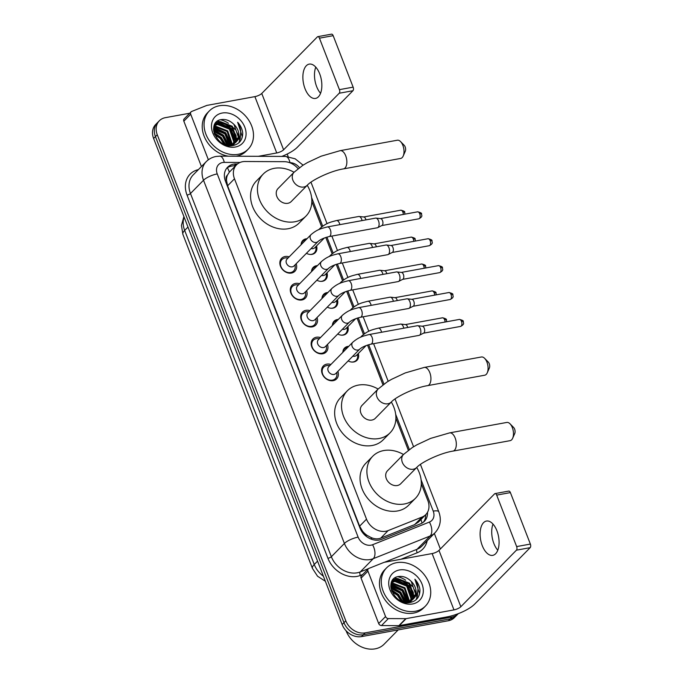 <?xml version="1.0" encoding="UTF-8"?>
<svg xmlns="http://www.w3.org/2000/svg" width="683" height="683" viewBox="0 0 683 683"><rect width="100%" height="100%" fill="white"/><g stroke="black" fill="none" stroke-linecap="round" stroke-linejoin="round"><path stroke-width="1.02" d="M342.84 352.343A8.717 6.984 -135.5 0 1 344.531 348.091A8.717 6.984 -135.5 0 1 347.732 346.435A8.717 6.984 -135.5 0 1 348.748 346.324M358.293 353.529A8.717 6.984 -135.5 0 1 356.961 360.317A8.717 6.984 -135.5 0 1 353.76 361.973A8.717 6.984 -135.5 0 1 348.168 360.914M332.399 325.441A8.717 6.984 -135.5 0 1 334.098 321.189A8.717 6.984 -135.5 0 1 337.3 319.533A8.717 6.984 -135.5 0 1 338.316 319.431M347.86 326.628A8.717 6.984 -135.5 0 1 346.529 333.415A8.717 6.984 -135.5 0 1 343.327 335.071A8.717 6.984 -135.5 0 1 337.726 334.013M321.966 298.539A8.717 6.984 -135.5 0 1 323.665 294.288A8.717 6.984 -135.5 0 1 326.867 292.631A8.717 6.984 -135.5 0 1 327.883 292.529M337.428 299.726A8.717 6.984 -135.5 0 1 336.096 306.513A8.717 6.984 -135.5 0 1 332.894 308.17A8.717 6.984 -135.5 0 1 327.294 307.111M311.533 271.638A8.717 6.984 -135.5 0 1 313.232 267.386A8.717 6.984 -135.5 0 1 316.434 265.73A8.717 6.984 -135.5 0 1 317.45 265.627M326.986 272.824A8.717 6.984 -135.5 0 1 325.663 279.612A8.717 6.984 -135.5 0 1 322.461 281.268A8.717 6.984 -135.5 0 1 316.861 280.209M301.101 244.736A8.717 6.984 -135.5 0 1 302.791 240.484A8.717 6.984 -135.5 0 1 306.001 238.828A8.717 6.984 -135.5 0 1 307.017 238.726M316.553 245.923A8.717 6.984 -135.5 0 1 315.23 252.71A8.717 6.984 -135.5 0 1 312.029 254.366A8.717 6.984 -135.5 0 1 306.428 253.308M337.906 371.347A9.272 7.428 -135.5 0 1 336.608 378.903A9.272 7.428 -135.5 0 1 333.202 380.662A9.272 7.428 -135.5 0 1 323.281 375.872A9.272 7.428 -135.5 0 1 323.375 365.9A9.272 7.428 -135.5 0 1 326.79 364.133A9.272 7.428 -135.5 0 1 330.913 364.466M327.473 344.445A9.272 7.428 -135.5 0 1 326.175 352.001A9.272 7.428 -135.5 0 1 322.76 353.768A9.272 7.428 -135.5 0 1 312.84 348.97A9.272 7.428 -135.5 0 1 312.942 338.999A9.272 7.428 -135.5 0 1 316.349 337.231A9.272 7.428 -135.5 0 1 320.481 337.564M317.04 317.544A9.272 7.428 -135.5 0 1 315.734 325.099A9.272 7.428 -135.5 0 1 312.327 326.867A9.272 7.428 -135.5 0 1 302.407 322.069A9.272 7.428 -135.5 0 1 302.509 312.097A9.272 7.428 -135.5 0 1 305.916 310.33A9.272 7.428 -135.5 0 1 310.048 310.663M306.607 290.642A9.272 7.428 -135.5 0 1 305.301 298.198A9.272 7.428 -135.5 0 1 301.895 299.965A9.272 7.428 -135.5 0 1 291.974 295.167A9.272 7.428 -135.5 0 1 292.076 285.195A9.272 7.428 -135.5 0 1 295.483 283.428A9.272 7.428 -135.5 0 1 299.615 283.761M296.174 263.74A9.272 7.428 -135.5 0 1 294.868 271.296A9.272 7.428 -135.5 0 1 291.462 273.063A9.272 7.428 -135.5 0 1 281.541 268.265A9.272 7.428 -135.5 0 1 281.644 258.294A9.272 7.428 -135.5 0 1 285.05 256.535A9.272 7.428 -135.5 0 1 289.174 256.859M298.061 168.701A16.349 13.088 44.5 0 0 284.256 161.675L245.018 161.504A16.349 13.088 44.5 0 0 242.55 161.717A16.349 13.088 44.5 0 0 236.54 164.825A16.349 13.088 44.5 0 0 234.482 178.792L366.506 519.174A16.349 13.088 44.5 0 0 388.166 530.58L422.094 517.048A16.349 13.088 44.5 0 0 425.799 514.598A16.349 13.088 44.5 0 0 427.865 500.63L421.291 483.692M367.206 535.438A16.349 13.088 -135.5 0 1 362.579 531.212L362.682 531.468A5.447 4.363 44.5 0 0 367.206 535.438L371.048 537.504C374.429 539.066 377.656 539.271 380.73 538.144L414.649 524.612L418.517 522L425.799 514.598M236.54 164.825L229.334 172.159L227.456 175.138A5.447 4.363 44.5 0 0 226.397 180.124A16.349 4.807 158.8 0 0 225.159 180.372M226.397 180.124L226.5 180.38A16.349 13.088 -135.5 0 1 227.456 175.138M226.5 180.38L227.601 185.793L359.625 526.166L362.579 531.212M408.34 450.293L395.901 418.235M382.95 384.845L367.522 345.06M363.433 334.516L357.089 318.158M353 307.615L346.648 291.257M342.559 280.713L336.215 264.355M332.126 253.811L325.782 237.453M321.693 226.91L311.824 201.468M458.31 613.641A16.349 13.088 -135.5 0 1 458.062 613.906A16.349 13.088 -135.5 0 1 452.052 617.014L365.174 632.876L363.347 634.738A16.349 13.088 -135.5 0 1 343.976 622.674L155.442 136.609A16.349 13.088 -135.5 0 1 157.5 122.641A16.349 13.088 -135.5 0 0 155.442 136.609L343.976 622.674A16.349 13.088 -135.5 0 0 363.347 634.738L450.225 618.875L363.347 634.738L361.512 636.599A16.349 13.088 -135.5 0 1 342.149 624.544L153.615 138.47A16.349 13.088 -135.5 0 1 155.673 124.502L159.335 120.78A16.349 13.088 -135.5 0 1 165.337 117.672L189.729 113.224M458.062 613.906L456.227 615.767A16.349 13.088 -135.5 0 1 450.225 618.875A16.349 13.088 -135.5 0 0 456.227 615.767L454.4 617.628A16.349 13.088 -135.5 0 1 448.39 620.736L361.512 636.599M237.488 163.971L236.011 163.963A16.349 13.088 44.5 0 0 233.543 164.176A16.349 13.088 44.5 0 0 227.533 167.284A16.349 13.088 44.5 0 0 225.475 181.251L359.95 527.95A16.349 13.088 44.5 0 0 381.618 539.357L420.626 523.801A16.349 13.088 44.5 0 0 424.339 521.351A16.349 13.088 44.5 0 0 427.498 512.335M226.679 168.274A16.349 13.088 -135.5 0 1 231.708 166.046A16.349 13.088 -135.5 0 1 234.175 165.832L235.55 165.832M394.467 578.245A21.796 17.451 -135.5 0 1 396.695 578.74M397.694 579.039A21.796 17.451 -135.5 0 1 404.592 582.582M406.966 584.511A21.796 17.451 -135.5 0 1 413.411 593.442M397.788 576.683A21.796 17.451 -135.5 0 1 405.668 580.2A21.796 17.451 -135.5 0 0 397.788 576.683M410.816 584.691A21.796 17.451 -135.5 0 1 412.216 586.407A21.796 17.451 -135.5 0 0 410.816 584.691M414.205 589.472A21.796 17.451 -135.5 0 1 415.708 592.733A21.796 17.451 -135.5 0 0 414.205 589.472M416.459 595.149A21.796 17.451 -135.5 0 1 416.903 597.369A21.796 17.451 -135.5 0 0 416.459 595.149M416.954 597.813A21.796 17.451 -135.5 0 1 417.048 598.795A21.796 17.451 -135.5 0 0 416.954 597.813M217.228 121.309A21.796 17.451 -135.5 0 1 219.456 121.805M220.464 122.112A21.796 17.451 -135.5 0 1 227.354 125.646M229.727 127.576A21.796 17.451 -135.5 0 1 236.173 136.515M220.549 119.756A21.796 17.451 -135.5 0 1 228.438 123.264A21.796 17.451 -135.5 0 0 220.549 119.756M233.577 127.755A21.796 17.451 -135.5 0 1 234.986 129.471A21.796 17.451 -135.5 0 0 233.577 127.755M236.967 132.536A21.796 17.451 -135.5 0 1 238.469 135.797A21.796 17.451 -135.5 0 0 236.967 132.536M239.229 138.214A21.796 17.451 -135.5 0 1 239.665 140.442A21.796 17.451 -135.5 0 0 239.229 138.214M239.724 140.877A21.796 17.451 -135.5 0 1 239.818 141.859A21.796 17.451 -135.5 0 0 239.724 140.877M365.174 632.876A16.349 13.088 -135.5 0 1 345.803 620.813L157.269 134.747A16.349 13.088 -135.5 0 1 159.335 120.78M287.176 154.051L288.175 156.62M434.337 533.466L440.364 548.995M425.688 514.717A16.349 13.088 -135.5 0 1 423.366 522.222M320.549 93.272A17.434 9.101 79.6 0 1 316.639 86.596A17.434 9.101 79.6 0 1 315.777 67.147M319.687 73.824A17.434 9.101 -100.4 0 0 309.228 64.117A17.434 9.101 -100.4 0 0 305.036 88.722A17.434 9.101 -100.4 0 0 315.495 98.429A17.434 9.101 -100.4 0 0 319.687 73.824M207.256 160.684L208.315 159.609L190.702 114.206L183.838 121.181A2.723 2.186 -135.5 0 1 184.188 118.859L191.052 111.875A2.723 2.186 44.5 0 0 190.702 114.206M201.434 166.532L183.838 121.181M281.84 156.416A21.796 6.412 158.8 0 0 297.318 147.289L352.932 90.728L339.212 93.238L283.599 149.799A5.447 1.605 -21.2 0 1 276.743 152.958L258.37 156.313M317.817 36.651L331.537 34.15A2.723 1.426 79.6 0 1 333.167 35.67L319.448 38.171A2.723 1.426 -100.4 0 0 317.817 36.651A2.723 1.426 -100.4 0 0 317.364 36.908L261.751 93.469A5.447 1.605 -21.2 0 1 254.887 96.627L207.077 105.361A2.723 2.186 44.5 0 0 206.693 105.472L191.667 111.466A2.723 2.186 44.5 0 0 191.052 111.875M339.212 93.238A2.723 1.426 -100.4 0 0 339.417 89.644L353.137 87.142L333.167 35.67M353.137 87.142A2.723 1.426 79.6 0 1 352.932 90.728M339.417 89.644L319.448 38.171M238.196 154.307A27.243 21.813 -135.5 0 1 209.049 140.228A27.243 21.813 -135.5 0 1 209.348 110.928A27.243 21.813 -135.5 0 1 219.363 105.754A27.243 21.813 -135.5 0 1 248.501 119.832A27.243 21.813 -135.5 0 1 248.202 149.133A27.243 21.813 -135.5 0 1 238.196 154.307M248.202 149.133L246.375 150.994A27.243 21.813 -135.5 0 1 236.361 156.176A27.243 21.813 -135.5 0 1 236.113 156.219M228.25 156.185A27.243 21.813 -135.5 0 1 204.994 138.179A27.243 21.813 -135.5 0 1 207.521 112.789L209.348 110.928M242.721 133.219C242.345 129.215 240.664 125.57 237.658 122.283C241.978 129.531 241.688 135.857 236.788 141.253A13.626 10.911 -135.5 0 0 233.236 123.76C229.676 120.524 225.868 119.115 221.821 119.516C205.216 121.13 216.818 149.312 232.929 145.547C239.332 144.122 242.602 140.015 242.721 133.219M222.188 113.037A19.073 15.274 -135.5 0 1 244.779 127.106A19.073 15.274 -135.5 0 1 235.37 147.024A19.073 15.274 -135.5 0 1 212.772 132.954A19.073 15.274 -135.5 0 1 222.188 113.037M232.468 145.616L234.687 143.345M233.595 144.557L234.354 143.592M234.585 143.242L236.045 139.366L231.716 126.833L219.849 122.189L215.324 124.297M232.186 145.65L233.885 144.267M234.926 143.012L236.617 138.786L232.288 126.253L220.421 121.608L215.597 123.999L213.77 126.91M232.297 145.573L232.912 144.454M233.082 144.053L233.757 141.688L229.428 129.164L217.561 124.511L214.36 125.646M232.638 145.334L233.296 144.258M233.484 143.874L234.329 141.108L230 128.583L218.133 123.93L214.582 125.288M231.05 145.71L231.238 145.095M231.349 144.634L227.14 131.495L215.273 126.842L213.711 127.217M231.409 145.701L231.674 144.958M231.81 144.514L232.041 143.439L227.712 130.905L215.845 126.261L213.805 126.816M229.326 144.941L224.852 133.817L213.548 129.096M229.864 144.89L225.424 133.236L213.566 128.583M226.927 144.864L222.564 136.148L213.753 131.469M227.567 144.924L223.136 135.567L213.659 130.82M223.836 144.079L220.276 138.47L214.71 134.662M224.716 144.412L220.848 137.889L214.351 133.74M219.303 141.04L217.595 139.298M215.597 123.999L214.069 125.766M228.498 145.53L230.41 145.3L235.601 142.525L236.788 141.253M224.28 144.284L230.982 144.719L236.173 141.944M235.883 142.226L238.333 137.035L234.013 124.511L233.236 123.76M220.268 122.129A24.52 19.636 -135.5 0 1 223.119 123.427M227.405 126.176A24.52 19.636 -135.5 0 1 230.137 128.549M233.671 132.698A24.52 19.636 -135.5 0 1 236.198 136.993M236.711 138.128A24.52 19.636 -135.5 0 1 237.249 139.52M225.706 144.659L221.198 137.496L214.052 132.767M228.72 144.958L223.486 135.166L213.557 129.668M231.264 144.659L225.774 132.844L214.01 127.123M235.857 140.263L230.35 128.182L218.586 122.47M217.74 122.453L215.837 122.607M238.862 142.807L240.271 138.683L240.39 134.935M225.279 144.557L220.908 137.787L214.18 133.219M228.37 144.958L223.196 135.456L213.574 130.018M230.965 144.719L225.484 133.134L213.685 127.414M235.592 141.159L230.06 128.472L217.809 122.744M217.203 122.744L215.597 122.897M241.756 138.751L242.277 136.651L237.658 122.283M400.571 141.594L404.208 145.308A3.816 1.989 79.6 0 1 405.156 146.871A3.816 1.989 79.6 0 1 405.292 151.25L403.201 156.014A9.263 4.832 -100.4 0 0 402.868 145.377A9.263 4.832 -100.4 0 0 400.571 141.594A9.263 4.832 -100.4 0 0 397.31 140.22L340.151 150.661A9.263 4.832 79.6 0 1 345.709 155.818A9.263 4.832 79.6 0 1 343.481 168.889L400.639 158.447A9.263 4.832 -100.4 0 0 403.201 156.014M307.256 185.247A9.263 7.419 44.5 0 1 303.85 187.005A9.263 7.419 44.5 0 1 292.879 180.167A9.263 7.419 44.5 0 1 294.049 172.253L278.024 188.551A9.263 7.419 44.5 0 0 277.921 198.514A9.263 7.419 44.5 0 0 287.833 203.295A9.263 7.419 44.5 0 0 291.24 201.536L307.256 185.247C311.73 180.056 330.939 170.81 343.481 168.889M307.239 185.264A29.967 23.999 -135.5 0 1 306.001 216.059A29.967 23.999 -135.5 0 1 294.988 221.753A29.967 23.999 -135.5 0 1 262.938 206.266A29.967 23.999 -135.5 0 1 263.262 174.028A29.967 23.999 -135.5 0 1 274.276 168.334A29.967 23.999 -135.5 0 1 294.031 172.27M306.001 216.059L299.137 223.042A29.967 23.999 -135.5 0 1 288.124 228.737A29.967 23.999 -135.5 0 1 256.065 213.25A29.967 23.999 -135.5 0 1 256.398 181.012L263.262 174.028M484.648 358.362L488.285 362.075A3.816 1.989 79.6 0 1 489.233 363.629A3.816 1.989 79.6 0 1 489.37 368.009L487.278 372.773A9.263 4.832 -100.4 0 0 486.945 362.144A9.263 4.832 -100.4 0 0 484.648 358.362A9.263 4.832 -100.4 0 0 481.387 356.987L424.228 367.428A9.263 4.832 79.6 0 1 429.786 372.577A9.263 4.832 79.6 0 1 427.558 385.647L484.717 375.215A9.263 4.832 -100.4 0 0 487.278 372.773M391.333 402.005A9.263 7.419 44.5 0 1 387.927 403.773A9.263 7.419 44.5 0 1 376.956 396.934A9.263 7.419 44.5 0 1 378.126 389.02L362.101 405.309A9.263 7.419 44.5 0 0 361.999 415.273A9.263 7.419 44.5 0 0 371.911 420.062A9.263 7.419 44.5 0 0 375.317 418.303L391.333 402.005C395.807 396.814 415.016 387.577 427.558 385.647M391.316 402.031A29.967 23.999 -135.5 0 1 390.078 432.817A29.967 23.999 -135.5 0 1 379.065 438.512A29.967 23.999 -135.5 0 1 347.015 423.025A29.967 23.999 -135.5 0 1 347.34 390.796A29.967 23.999 -135.5 0 1 358.353 385.101A29.967 23.999 -135.5 0 1 378.109 389.037M390.078 432.817L383.214 439.801A29.967 23.999 -135.5 0 1 372.201 445.495A29.967 23.999 -135.5 0 1 340.143 430.008A29.967 23.999 -135.5 0 1 340.476 397.779L347.34 390.796M510.039 423.819L513.676 427.532A3.816 1.989 79.6 0 1 514.615 429.086A3.816 1.989 79.6 0 1 514.76 433.466L512.668 438.23A9.263 4.832 -100.4 0 0 512.335 427.601A9.263 4.832 -100.4 0 0 510.039 423.819A9.263 4.832 -100.4 0 0 506.777 422.444L449.619 432.877A9.263 4.832 79.6 0 1 455.177 438.034A9.263 4.832 79.6 0 1 452.949 451.104L510.107 440.663A9.263 4.832 -100.4 0 0 512.668 438.23M452.949 451.104C440.407 453.034 421.198 462.271 416.724 467.462A9.263 7.419 44.5 0 1 413.317 469.221A9.263 7.419 44.5 0 1 402.347 462.391A9.263 7.419 44.5 0 1 403.508 454.477L387.492 470.766A9.263 7.419 44.5 0 0 387.389 480.73A9.263 7.419 44.5 0 0 397.301 485.519A9.263 7.419 44.5 0 0 400.708 483.76L416.724 467.462A29.967 23.999 -135.5 0 1 415.469 498.274A29.967 23.999 -135.5 0 1 404.456 503.969A29.967 23.999 -135.5 0 1 372.397 488.482A29.967 23.999 -135.5 0 1 372.73 456.253A29.967 23.999 -135.5 0 1 383.735 450.558A29.967 23.999 -135.5 0 1 403.491 454.494M415.469 498.274L408.605 505.258A29.967 23.999 -135.5 0 1 397.591 510.952A29.967 23.999 -135.5 0 1 365.533 495.465A29.967 23.999 -135.5 0 1 365.857 463.236L372.73 456.253M288.106 257.952L286.527 257.875A8.17 6.548 44.5 0 0 284.973 257.978A8.17 6.548 44.5 0 0 281.968 259.531A8.17 6.548 44.5 0 0 281.883 268.325A8.17 6.548 44.5 0 0 290.625 272.543A8.17 6.548 44.5 0 0 293.63 270.989A8.17 6.548 44.5 0 0 295.201 266.404L295.099 264.833M287.048 259.028A4.901 3.927 44.5 0 0 286.997 264.304A4.901 3.927 44.5 0 0 292.239 266.84A4.901 3.927 44.5 0 0 294.04 265.909L318.022 241.517A4.901 3.927 44.5 0 1 316.22 242.448A4.901 3.927 44.5 0 1 310.526 239.101A4.901 3.927 44.5 0 1 311.03 234.636L287.048 259.028M329.129 236.574A4.901 2.561 79.6 0 0 330.41 229.932A4.901 2.561 79.6 0 0 330.307 229.659A4.901 2.561 79.6 0 0 327.37 226.927L375.565 218.125A4.901 2.561 79.6 0 1 375.957 218.108A4.901 2.561 79.6 0 1 378.51 220.848A4.901 2.561 79.6 0 1 378.143 227.319A4.901 2.561 79.6 0 1 377.699 227.644A4.901 2.561 79.6 0 1 377.323 227.772L329.129 236.574C324.032 237.846 320.327 239.494 318.022 241.517M380.38 218.628A3.543 1.853 79.6 0 1 380.67 218.62A3.543 1.853 79.6 0 1 382.506 220.6A3.543 1.853 79.6 0 1 382.241 225.27A3.543 1.853 79.6 0 1 381.925 225.501L377.699 227.644M298.539 284.854L296.96 284.777A8.17 6.548 44.5 0 0 295.406 284.879A8.17 6.548 44.5 0 0 292.401 286.433A8.17 6.548 44.5 0 0 292.315 295.218A8.17 6.548 44.5 0 0 301.058 299.444A8.17 6.548 44.5 0 0 304.063 297.89A8.17 6.548 44.5 0 0 305.634 293.306L305.532 291.735M297.481 285.929A4.901 3.927 44.5 0 0 297.429 291.206A4.901 3.927 44.5 0 0 302.671 293.741A4.901 3.927 44.5 0 0 304.473 292.811L328.463 268.41A4.901 3.927 44.5 0 1 326.653 269.35A4.901 3.927 44.5 0 1 320.959 266.003A4.901 3.927 44.5 0 1 321.462 261.538L297.481 285.929M339.562 263.476A4.901 2.561 79.6 0 0 340.851 256.834A4.901 2.561 79.6 0 0 340.749 256.552A4.901 2.561 79.6 0 0 337.803 253.828L385.997 245.026A4.901 2.561 79.6 0 1 386.399 245.009A4.901 2.561 79.6 0 1 388.943 247.75A4.901 2.561 79.6 0 1 388.576 254.221A4.901 2.561 79.6 0 1 388.14 254.546A4.901 2.561 79.6 0 1 387.765 254.674L339.562 263.476C334.465 264.748 330.76 266.396 328.463 268.41M390.821 245.53A3.543 1.853 79.6 0 1 391.103 245.521A3.543 1.853 79.6 0 1 392.938 247.502A3.543 1.853 79.6 0 1 392.674 252.172A3.543 1.853 79.6 0 1 392.358 252.403L388.14 254.546M308.972 311.755L307.401 311.679A8.17 6.548 44.5 0 0 305.839 311.781A8.17 6.548 44.5 0 0 302.842 313.335A8.17 6.548 44.5 0 0 302.748 322.12A8.17 6.548 44.5 0 0 311.491 326.346A8.17 6.548 44.5 0 0 314.496 324.792A8.17 6.548 44.5 0 0 316.067 320.207L315.964 318.637M307.913 312.831A4.901 3.927 44.5 0 0 307.862 318.107A4.901 3.927 44.5 0 0 313.104 320.643A4.901 3.927 44.5 0 0 314.906 319.712L338.896 295.312A4.901 3.927 44.5 0 1 337.095 296.251A4.901 3.927 44.5 0 1 331.4 292.905A4.901 3.927 44.5 0 1 331.904 288.439L307.913 312.831M350.003 290.377A4.901 2.561 79.6 0 0 351.284 283.735A4.901 2.561 79.6 0 0 351.182 283.454A4.901 2.561 79.6 0 0 348.236 280.73L396.43 271.928A4.901 2.561 79.6 0 1 396.832 271.911A4.901 2.561 79.6 0 1 399.376 274.651A4.901 2.561 79.6 0 1 399.009 281.123A4.901 2.561 79.6 0 1 398.573 281.447A4.901 2.561 79.6 0 1 398.198 281.575L350.003 290.377C344.898 291.65 341.193 293.297 338.896 295.312M401.254 272.432A3.543 1.853 79.6 0 1 401.536 272.423A3.543 1.853 79.6 0 1 403.371 274.404A3.543 1.853 79.6 0 1 403.115 279.074A3.543 1.853 79.6 0 1 402.791 279.304L398.573 281.447M319.405 338.657L317.834 338.58A8.17 6.548 44.5 0 0 316.272 338.683A8.17 6.548 44.5 0 0 313.275 340.236A8.17 6.548 44.5 0 0 313.181 349.022A8.17 6.548 44.5 0 0 321.924 353.248A8.17 6.548 44.5 0 0 324.929 351.694A8.17 6.548 44.5 0 0 326.5 347.109L326.397 345.538M318.346 339.733A4.901 3.927 44.5 0 0 318.295 345.009A4.901 3.927 44.5 0 0 323.546 347.545A4.901 3.927 44.5 0 0 325.347 346.614L349.329 322.214A4.901 3.927 44.5 0 1 347.527 323.153A4.901 3.927 44.5 0 1 341.833 319.806A4.901 3.927 44.5 0 1 342.337 315.341L318.346 339.733M360.436 317.279A4.901 2.561 79.6 0 0 361.717 310.637A4.901 2.561 79.6 0 0 361.614 310.355A4.901 2.561 79.6 0 0 358.669 307.632L406.872 298.83A4.901 2.561 79.6 0 1 407.264 298.812A4.901 2.561 79.6 0 1 409.809 301.553A4.901 2.561 79.6 0 1 409.441 308.024A4.901 2.561 79.6 0 1 409.006 308.349A4.901 2.561 79.6 0 1 408.63 308.477L360.436 317.279C355.331 318.551 351.625 320.19 349.329 322.214M411.687 299.333A3.543 1.853 79.6 0 1 411.969 299.325A3.543 1.853 79.6 0 1 413.813 301.305A3.543 1.853 79.6 0 1 413.548 305.975A3.543 1.853 79.6 0 1 413.232 306.206L409.006 308.349M329.838 365.559L328.267 365.482A8.17 6.548 44.5 0 0 326.713 365.584A8.17 6.548 44.5 0 0 323.708 367.138A8.17 6.548 44.5 0 0 323.614 375.923A8.17 6.548 44.5 0 0 332.356 380.149A8.17 6.548 44.5 0 0 335.362 378.595A8.17 6.548 44.5 0 0 336.941 374.011L336.83 372.44M328.788 366.634A4.901 3.927 44.5 0 0 328.728 371.911A4.901 3.927 44.5 0 0 333.978 374.446A4.901 3.927 44.5 0 0 335.78 373.516L359.762 349.115A4.901 3.927 44.5 0 1 357.96 350.046A4.901 3.927 44.5 0 1 352.266 346.708A4.901 3.927 44.5 0 1 352.769 342.243L328.788 366.634M370.869 344.181A4.901 2.561 79.6 0 0 372.15 337.539A4.901 2.561 79.6 0 0 372.047 337.257A4.901 2.561 79.6 0 0 369.11 334.533L417.304 325.731A4.901 2.561 79.6 0 1 417.697 325.714A4.901 2.561 79.6 0 1 420.241 328.455A4.901 2.561 79.6 0 1 419.883 334.926A4.901 2.561 79.6 0 1 419.439 335.251A4.901 2.561 79.6 0 1 419.063 335.379L370.869 344.181C365.764 345.453 362.067 347.092 359.762 349.115M422.12 326.235A3.543 1.853 79.6 0 1 422.401 326.226A3.543 1.853 79.6 0 1 424.245 328.207A3.543 1.853 79.6 0 1 423.981 332.877A3.543 1.853 79.6 0 1 423.665 333.108L419.439 335.251M306.018 239.733A8.17 6.548 44.5 0 0 305.728 239.784A8.17 6.548 44.5 0 0 302.723 241.338A8.17 6.548 44.5 0 0 301.186 244.651M310.091 254.46A8.17 6.548 44.5 0 0 311.38 254.349A8.17 6.548 44.5 0 0 314.385 252.795A8.17 6.548 44.5 0 0 315.956 248.211L315.853 246.64M311.106 248.552A4.901 3.927 44.5 0 0 312.993 248.646A4.901 3.927 44.5 0 0 314.795 247.716L324.399 237.949M339.844 224.647A4.901 2.561 79.6 0 0 339.545 223.563A4.901 2.561 79.6 0 0 339.442 223.281A4.901 2.561 79.6 0 0 336.497 220.558L358.72 216.494A4.901 2.561 79.6 0 1 359.121 216.485A4.901 2.561 79.6 0 1 361.666 219.226A4.901 2.561 79.6 0 1 362.067 220.592M363.544 216.998A3.543 1.853 79.6 0 1 363.826 216.989A3.543 1.853 79.6 0 1 365.661 218.97A3.543 1.853 79.6 0 1 365.943 219.883M316.451 266.635A8.17 6.548 44.5 0 0 316.161 266.686A8.17 6.548 44.5 0 0 313.156 268.24A8.17 6.548 44.5 0 0 311.619 271.552M320.523 281.362A8.17 6.548 44.5 0 0 321.813 281.251A8.17 6.548 44.5 0 0 324.818 279.697A8.17 6.548 44.5 0 0 326.389 275.112L326.286 273.541M321.539 275.454A4.901 3.927 44.5 0 0 323.426 275.548A4.901 3.927 44.5 0 0 325.228 274.617L334.832 264.85M350.277 251.549A4.901 2.561 79.6 0 0 349.978 250.465A4.901 2.561 79.6 0 0 349.875 250.183A4.901 2.561 79.6 0 0 346.93 247.459L369.153 243.396A4.901 2.561 79.6 0 1 369.554 243.387A4.901 2.561 79.6 0 1 372.098 246.128A4.901 2.561 79.6 0 1 372.5 247.485M373.977 243.899A3.543 1.853 79.6 0 1 374.258 243.891A3.543 1.853 79.6 0 1 376.094 245.871A3.543 1.853 79.6 0 1 376.376 246.785M326.884 293.536A8.17 6.548 44.5 0 0 326.594 293.588A8.17 6.548 44.5 0 0 323.597 295.141A8.17 6.548 44.5 0 0 322.052 298.454M330.956 308.264A8.17 6.548 44.5 0 0 332.245 308.153A8.17 6.548 44.5 0 0 335.251 306.599A8.17 6.548 44.5 0 0 336.821 302.014L336.719 300.443M331.972 302.356A4.901 3.927 44.5 0 0 333.867 302.449A4.901 3.927 44.5 0 0 335.669 301.51L345.265 291.752M360.709 278.451A4.901 2.561 79.6 0 0 360.411 277.366A4.901 2.561 79.6 0 0 360.308 277.085A4.901 2.561 79.6 0 0 357.371 274.361L379.594 270.297A4.901 2.561 79.6 0 1 379.987 270.289A4.901 2.561 79.6 0 1 382.531 273.029A4.901 2.561 79.6 0 1 382.932 274.387M384.409 270.801A3.543 1.853 79.6 0 1 384.691 270.792A3.543 1.853 79.6 0 1 386.535 272.773A3.543 1.853 79.6 0 1 386.809 273.687M337.317 320.438A8.17 6.548 44.5 0 0 337.035 320.489A8.17 6.548 44.5 0 0 334.03 322.043A8.17 6.548 44.5 0 0 332.484 325.356M341.389 335.157A8.17 6.548 44.5 0 0 342.678 335.054A8.17 6.548 44.5 0 0 345.683 333.5A8.17 6.548 44.5 0 0 347.263 328.916L347.152 327.345M342.405 329.257A4.901 3.927 44.5 0 0 344.3 329.351A4.901 3.927 44.5 0 0 346.102 328.412L355.698 318.654M371.151 305.352A4.901 2.561 79.6 0 0 370.843 304.268A4.901 2.561 79.6 0 0 370.741 303.986A4.901 2.561 79.6 0 0 367.804 301.263L390.027 297.199A4.901 2.561 79.6 0 1 390.42 297.182A4.901 2.561 79.6 0 1 392.964 299.931A4.901 2.561 79.6 0 1 393.374 301.288M394.842 297.703A3.543 1.853 79.6 0 1 395.124 297.694A3.543 1.853 79.6 0 1 396.968 299.675A3.543 1.853 79.6 0 1 397.241 300.588M347.749 347.34A8.17 6.548 44.5 0 0 347.468 347.391A8.17 6.548 44.5 0 0 344.463 348.945A8.17 6.548 44.5 0 0 342.917 352.257M351.822 362.058A8.17 6.548 44.5 0 0 353.12 361.956A8.17 6.548 44.5 0 0 356.116 360.402A8.17 6.548 44.5 0 0 357.696 355.817L357.593 354.246M352.838 356.159A4.901 3.927 44.5 0 0 354.733 356.253A4.901 3.927 44.5 0 0 356.535 355.314L366.139 345.555M381.584 332.254A4.901 2.561 79.6 0 0 381.276 331.17A4.901 2.561 79.6 0 0 381.174 330.888A4.901 2.561 79.6 0 0 378.237 328.156L400.46 324.101A4.901 2.561 79.6 0 1 400.853 324.084A4.901 2.561 79.6 0 1 403.397 326.833A4.901 2.561 79.6 0 1 403.807 328.19M405.275 324.604A3.543 1.853 79.6 0 1 405.565 324.596A3.543 1.853 79.6 0 1 407.401 326.576A3.543 1.853 79.6 0 1 407.674 327.481M497.779 550.208A17.434 9.101 79.6 0 1 493.877 543.531A17.434 9.101 79.6 0 1 493.006 524.083M496.917 530.759A17.434 9.101 -100.4 0 0 486.458 521.052A17.434 9.101 -100.4 0 0 482.266 545.649A17.434 9.101 -100.4 0 0 492.725 555.356A17.434 9.101 -100.4 0 0 496.917 530.759M385.554 616.536A2.723 2.186 44.5 0 0 388.362 618.585L405.745 618.661A2.723 2.186 44.5 0 0 406.163 618.627L399.29 625.611A2.723 2.186 -135.5 0 1 398.881 625.645L381.498 625.568A2.723 2.186 -135.5 0 1 378.681 623.519L385.554 616.536L367.941 571.133L361.076 578.117A2.723 2.186 -135.5 0 1 361.418 575.795L368.282 568.811A2.723 2.186 44.5 0 0 367.941 571.133M378.681 623.519L361.076 578.117M399.29 625.611L447.109 616.877A21.796 6.412 158.8 0 0 474.548 604.224L530.162 547.664L516.442 550.165L460.837 606.726A5.447 1.605 -21.2 0 1 453.973 609.893L406.163 618.627M495.047 493.587L508.767 491.086A2.723 1.426 79.6 0 1 510.397 492.597L496.686 495.107A2.723 1.426 -100.4 0 0 495.047 493.587A2.723 1.426 -100.4 0 0 494.594 493.843L438.981 550.404A5.447 1.605 -21.2 0 1 432.126 553.563L384.307 562.297A2.723 2.186 44.5 0 0 383.931 562.408L368.897 568.401A2.723 2.186 44.5 0 0 368.282 568.811M516.442 550.165A2.723 1.426 -100.4 0 0 516.647 546.579L530.367 544.069L510.397 492.597M530.367 544.069A2.723 1.426 79.6 0 1 530.162 547.664M516.647 546.579L496.686 495.107M398.18 629.905L384.136 644.189A24.52 19.636 -135.5 0 1 375.121 648.85A24.52 19.636 -135.5 0 1 346.059 630.725M415.426 611.242A27.243 21.813 -135.5 0 1 386.288 597.164A27.243 21.813 -135.5 0 1 386.587 567.863A27.243 21.813 -135.5 0 1 396.592 562.681A27.243 21.813 -135.5 0 1 425.74 576.768A27.243 21.813 -135.5 0 1 425.441 606.069A27.243 21.813 -135.5 0 1 415.426 611.242M425.441 606.069L423.605 607.93A27.243 21.813 -135.5 0 1 413.599 613.103A27.243 21.813 -135.5 0 1 384.452 599.025A27.243 21.813 -135.5 0 1 384.751 569.724L386.587 567.863M419.951 590.155C419.584 586.151 417.894 582.505 414.897 579.218C419.208 586.466 418.918 592.793 414.018 598.188A13.626 10.911 -135.5 0 0 410.466 580.687C406.906 577.459 403.107 576.042 399.051 576.443C382.446 578.066 394.048 606.248 410.167 602.483C416.57 601.057 419.832 596.951 419.951 590.155M399.418 569.972A19.073 15.274 -135.5 0 1 422.017 584.042A19.073 15.274 -135.5 0 1 412.6 603.96A19.073 15.274 -135.5 0 1 390.01 589.89A19.073 15.274 -135.5 0 1 399.418 569.972M409.698 602.551L411.917 600.272M410.825 601.484L411.593 600.519M411.823 600.178L413.283 596.293L408.955 583.769L397.079 579.116L392.554 581.233M409.416 602.577L411.115 601.202M412.165 599.939L413.855 595.713L409.527 583.188L397.651 578.535L392.836 580.934L391 583.845M409.535 602.5L410.142 601.39M410.321 600.989L410.995 598.624L406.667 586.099L394.791 581.446L391.59 582.573M409.877 602.269L410.526 601.194M410.714 600.809L411.567 598.043L407.239 585.51L395.363 580.866L391.811 582.215M408.28 602.645L408.468 602.03M408.579 601.569L404.379 588.422L392.503 583.777L390.949 584.153M408.639 602.637L408.912 601.894M409.04 601.45L409.279 600.366L404.951 587.841L393.075 583.197L391.043 583.752M406.564 601.868L402.091 590.752L390.778 586.031M407.094 601.825L402.663 590.172L390.796 585.519M404.157 601.8L399.803 593.083L390.992 588.405M404.806 601.86L400.375 592.494L390.889 587.756M401.066 601.006L397.506 595.405L391.94 591.589M401.954 601.347L398.078 594.825L391.59 590.675M396.541 597.975L394.834 596.225M392.836 580.934L391.299 582.701M405.728 602.466L407.64 602.235L412.831 599.461L414.018 598.188M401.519 601.211L408.212 601.655L413.403 598.871M413.113 599.162L415.571 593.971L411.243 581.438L410.466 580.687M397.497 579.064A24.52 19.636 -135.5 0 1 400.349 580.362M404.643 583.111A24.52 19.636 -135.5 0 1 407.367 585.476M410.91 589.625A24.52 19.636 -135.5 0 1 413.437 593.928M413.941 595.064A24.52 19.636 -135.5 0 1 414.487 596.455M402.936 601.595L398.428 594.432L391.282 589.702M405.95 601.894L400.716 592.101L390.787 586.603M408.502 601.586L403.004 589.77L391.248 584.059M413.095 597.198L407.58 585.118L395.824 579.406M394.97 579.389L393.066 579.543M416.092 599.742L417.509 595.619L417.62 591.862M402.509 601.492L398.146 594.722L391.419 590.155M405.608 601.894L400.434 592.392L390.813 586.953M408.195 601.655L402.722 590.061L390.915 584.349M412.822 598.086L407.299 585.408L395.039 579.679M394.433 579.679L392.836 579.824M418.986 595.687L419.507 593.578L414.897 579.218M371.817 539.357A16.349 9.238 -111.7 0 0 371.048 537.504M229.334 172.159A16.349 7.564 -89.8 0 0 227.328 167.796M422.043 523.118A16.349 9.238 -111.7 0 0 420.933 519.55M362.682 531.468A16.349 4.807 158.8 0 0 361.87 531.63M227.601 185.793L234.482 178.792M414.649 524.612L422.094 517.048M380.73 538.144L388.166 530.58M359.625 526.166L366.506 519.174M325.356 581.259L317.561 576.23L312.473 568.461A19.073 5.609 -21.2 0 1 314.248 564.491A21.796 17.451 44.5 0 0 323.401 576.213M184.111 217.117A21.796 17.451 44.5 0 0 184.666 230.41A19.073 5.609 158.8 0 0 182.89 234.38L181.447 225.416L183.906 216.562M187.97 227.055L184.666 230.41L314.248 564.491L317.552 561.136M342.149 624.544L345.803 620.813M153.615 138.47L157.269 134.747M448.39 620.736L452.052 617.014M240.049 162.46L224.263 162.392A10.902 8.725 44.5 0 0 222.615 162.528A10.902 8.725 44.5 0 0 217.245 173.917L358.123 537.128A10.902 8.725 44.5 0 0 371.031 545.171A10.902 8.725 44.5 0 0 372.568 544.735L429.394 522.068A10.902 8.725 44.5 0 0 433.235 511.123L421.078 479.773M429.394 522.068A10.902 6.156 -111.7 0 1 430.111 536.001L417.065 549.269A21.796 17.451 44.5 0 0 422.009 545.999L435.054 532.731A21.796 17.451 -135.5 0 1 430.111 536.001L373.285 558.66A21.796 17.451 -135.5 0 1 370.229 559.539A21.796 17.451 -135.5 0 1 344.403 543.455L203.517 180.244A21.796 17.451 -135.5 0 1 206.266 161.615L193.221 174.882A21.796 17.451 44.5 0 0 190.472 193.511L331.357 556.722A21.796 17.451 44.5 0 0 357.183 572.806A21.796 17.451 44.5 0 0 360.24 571.927L368.453 568.657M362.673 574.514L360.419 575.41A24.52 19.636 -135.5 0 1 327.925 558.301L187.04 195.09A2.723 0.803 158.8 0 0 190.472 193.511L203.517 180.244A10.902 3.202 -21.2 0 1 217.245 173.917M360.419 575.41A2.723 1.537 68.3 0 1 360.24 571.927L373.285 558.66A10.902 6.156 -111.7 0 0 372.568 544.735M187.04 195.09A24.52 19.636 -135.5 0 1 198.386 169.632M427.174 540.748A24.52 19.636 -135.5 0 1 417.245 552.752L400.904 559.266M358.123 537.128A10.902 3.202 -21.2 0 0 344.403 543.455L331.357 556.722A2.723 0.803 158.8 0 1 327.925 558.301M384.469 562.271L417.065 549.269A2.723 1.537 68.3 0 0 417.245 552.752M299.436 167.659A10.902 8.725 44.5 0 0 289.985 162.674L289.635 162.674M409.356 449.551L395.688 414.316M383.966 384.094L368.683 344.702M364.449 333.774L358.251 317.8M354.007 306.872L347.818 290.898M343.575 279.97L337.385 263.997M333.142 253.069L326.944 237.095M322.709 226.167L311.61 197.549M433.235 511.123A10.902 3.202 -21.2 0 1 438.819 511.84L420.429 464.414M289.985 162.674A10.902 5.046 -89.8 0 0 285.46 156.433L219.738 156.151A10.902 5.046 -89.8 0 1 224.263 162.392M234.175 165.832L236.011 163.963M283.599 149.799L261.751 93.469M276.743 152.958L254.887 96.627M217.544 121.087A21.796 17.451 -135.5 0 1 220.037 121.676M221.241 122.061A21.796 17.451 -135.5 0 1 236.079 135.558M418.875 218.799C423.443 216.34 421.351 215.179 421.539 214.035C421.966 213.233 420.651 212.498 417.603 211.832A3.543 1.853 79.6 0 1 419.729 213.805A3.543 1.853 79.6 0 1 418.875 218.799L381.797 225.569M421.539 214.035A3.543 1.042 158.8 0 0 419.729 213.805M429.308 245.701C433.884 243.242 431.784 242.081 431.98 240.937C432.399 240.134 431.084 239.4 428.036 238.734A3.543 1.853 79.6 0 1 430.162 240.698A3.543 1.853 79.6 0 1 429.308 245.701L392.23 252.471M431.98 240.937A3.543 1.042 158.8 0 0 430.162 240.698M439.75 272.602C444.317 270.144 442.217 268.982 442.413 267.838C442.832 267.036 441.525 266.302 438.469 265.636A3.543 1.853 79.6 0 1 440.595 267.599A3.543 1.853 79.6 0 1 439.75 272.602L402.663 279.373M442.413 267.838A3.543 1.042 158.8 0 0 440.595 267.599M450.182 299.504C454.75 297.045 452.65 295.884 452.846 294.74C453.273 293.938 451.958 293.203 448.91 292.529A3.543 1.853 79.6 0 1 451.028 294.501A3.543 1.853 79.6 0 1 450.182 299.504L413.095 306.274M452.846 294.74A3.543 1.042 158.8 0 0 451.028 294.501M460.615 326.406C465.183 323.947 463.091 322.786 463.279 321.642C463.706 320.839 462.391 320.105 459.343 319.431A3.543 1.853 79.6 0 1 461.469 321.403A3.543 1.853 79.6 0 1 460.615 326.406L423.537 333.176M463.279 321.642A3.543 1.042 158.8 0 0 461.469 321.403M404.908 214.146L404.703 212.404C405.121 211.602 403.807 210.868 400.759 210.202A3.543 1.853 79.6 0 1 402.885 212.174A3.543 1.853 79.6 0 1 403.32 214.436M404.703 212.404A3.543 1.042 158.8 0 0 402.885 212.174M318.79 229.659L320.165 228.267A4.901 3.927 44.5 0 0 319.456 229.368M415.341 241.048L415.136 239.306C415.554 238.504 414.248 237.769 411.192 237.103A3.543 1.853 79.6 0 1 413.317 239.076A3.543 1.853 79.6 0 1 413.761 241.338M415.136 239.306A3.543 1.042 158.8 0 0 413.317 239.076M329.232 256.56L330.598 255.169A4.901 3.927 44.5 0 0 329.889 256.27M425.782 267.949L425.569 266.208C425.996 265.405 424.681 264.671 421.633 264.005A3.543 1.853 79.6 0 1 423.75 265.977A3.543 1.853 79.6 0 1 424.194 268.24M425.569 266.208A3.543 1.042 158.8 0 0 423.75 265.977M339.664 283.462L341.03 282.07A4.901 3.927 44.5 0 0 340.322 283.172M436.215 294.851L436.002 293.109C436.428 292.307 435.114 291.573 432.066 290.907A3.543 1.853 79.6 0 1 434.192 292.879A3.543 1.853 79.6 0 1 434.627 295.141M436.002 293.109A3.543 1.042 158.8 0 0 434.192 292.879M350.097 310.364L351.463 308.972A4.901 3.927 44.5 0 0 350.755 310.073M446.648 321.753L446.434 320.011C446.861 319.209 445.547 318.474 442.499 317.808A3.543 1.853 79.6 0 1 444.624 319.781A3.543 1.853 79.6 0 1 445.06 322.043M446.434 320.011A3.543 1.042 158.8 0 0 444.624 319.781M360.53 337.265L361.896 335.874A4.901 3.927 44.5 0 0 361.187 336.975M460.837 606.726L438.981 550.404M453.973 609.893L432.126 553.563M398.881 625.645L405.745 618.661M388.362 618.585L381.498 625.568M394.774 578.023A21.796 17.451 -135.5 0 1 397.267 578.603M398.479 578.996A21.796 17.451 -135.5 0 1 413.309 592.485M312.473 568.461L182.89 234.38M219.738 156.151L216.084 156.467C212.259 157.184 208.981 158.9 206.266 161.615M435.054 532.731C440.39 526.704 441.645 519.737 438.819 511.84M413.574 446.75L395.039 398.957M388.183 381.293L373.592 343.677M368.794 331.289L363.16 316.775M358.362 304.396L352.727 289.882M347.92 277.494L342.294 262.981M337.487 250.593L331.861 236.079M327.055 223.691L310.961 182.19M303.09 165.166L295.158 158.798L285.46 156.433M294.049 172.253L302.817 165.337L307.376 162.614L321.164 156.176L340.151 150.661M378.126 389.02L386.894 382.104L391.453 379.381L405.241 372.935L424.228 367.428M403.508 454.477L412.284 447.561L416.843 444.838L430.631 438.392L449.619 432.877M281.968 259.531L279.97 261.563M293.63 270.989L291.624 273.029M327.37 226.927C321.702 228.472 317.604 229.044 311.03 234.636M380.67 218.62L375.957 218.108M417.603 211.832L380.525 218.603M292.401 286.433L290.403 288.465M304.063 297.89L302.057 299.931M337.803 253.828C332.134 255.374 328.036 255.946 321.462 261.538M391.103 245.521L386.399 245.009M428.036 238.734L390.958 245.504M302.842 313.335L300.836 315.367M314.496 324.792L312.49 326.833M348.236 280.73C342.567 282.275 338.469 282.847 331.904 288.439M401.536 272.423L396.832 271.911M438.469 265.636L401.391 272.406M313.275 340.236L311.269 342.268M324.929 351.694L322.922 353.734M358.669 307.632C353 309.177 348.902 309.749 342.337 315.341M411.969 299.325L407.264 298.812M448.91 292.529L411.823 299.308M323.708 367.138L321.702 369.17M335.362 378.595L333.364 380.636M369.11 334.533C363.433 336.079 359.343 336.651 352.769 342.243M422.401 326.226L417.697 325.714M459.343 319.431L422.256 326.209M302.723 241.338L301.476 242.602M336.497 220.558C330.828 222.103 326.73 222.675 320.165 228.267M314.385 252.795L313.138 254.067M363.826 216.989L359.121 216.485M400.759 210.202L363.68 216.972M313.156 268.24L311.918 269.503M346.93 247.459C341.261 249.005 337.171 249.577 330.598 255.169M324.818 279.697L323.571 280.969M374.258 243.891L369.554 243.387M411.192 237.103L374.113 243.874M323.597 295.141L322.35 296.405M357.371 274.361C351.694 275.906 347.604 276.478 341.03 282.07M335.251 306.599L334.004 307.871M384.691 270.792L379.987 270.289M421.633 264.005L384.546 270.775M334.03 322.043L332.783 323.307M367.804 301.263C362.127 302.808 358.037 303.38 351.463 308.972M345.683 333.5L344.437 334.764M395.124 297.694L390.42 297.182M432.066 290.907L394.979 297.677M344.463 348.945L343.216 350.208M378.237 328.156C372.568 329.71 368.47 330.273 361.896 335.874M356.116 360.402L354.87 361.666M405.565 324.596L400.853 324.084M442.499 317.808L405.42 324.579"/></g></svg>
